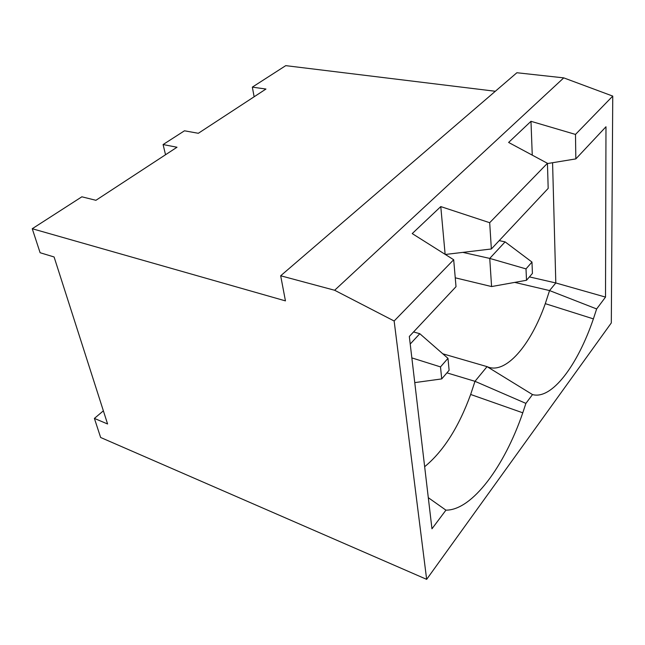 <?xml version="1.0" encoding="UTF-8"?>
<svg xmlns="http://www.w3.org/2000/svg" width="645" height="645" viewBox="0 0 645 645"><rect width="100%" height="100%" fill="white"/><g stroke="black" fill="none" stroke-linecap="round" stroke-linejoin="round"><path stroke-width="0.97" d="M514.742 282.397L549.556 290.572L555.813 282.962L552.58 162.717M529.416 276.899L555.813 282.962L605.518 297.095L596.641 308.947L593.392 318.88C577.606 365.231 551.838 399.956 532.504 394.579L525.901 403.391L522.781 412.808C504.6 466.004 472.293 510.356 445.929 510.155L431.965 528.803L409.325 336.456L456.015 286.67L453.685 259.742L412.219 233.587L440.777 206.585L489.684 222.702L547.436 163.29L548.185 188.388L491.361 248.978L445.34 254.469M547.444 163.564L575.832 158.904L605.978 126.759L605.518 297.095M596.641 308.947L549.556 290.572L545.291 303.658C530.658 345.397 505.43 375.051 487.056 366.634L532.504 394.579M442.768 353.791L487.056 366.634L474.986 381.316L470.656 394.466C458.651 427.312 443.317 451.395 424.652 466.714M254.13 96.774L252.34 87.131L265.95 89.042L198.329 133.289L184.47 130.798L163.088 144.553L165.539 154.744M280.68 275.77L285.445 300.884L32.25 228.725L40.111 252.727L54.091 256.968L107.586 423.983L94.396 418.412L100.644 437.487L426.651 579.355L394.143 321L334.634 290.258L280.68 275.77L516.879 72.74L563.754 77.876L612.75 96.097L575.493 134.426L530.98 121.308L508.615 142.448L547.436 163.29M530.98 121.308L532.262 155.147M575.493 134.426L575.832 158.904M252.34 87.131L285.735 65.645L495.336 91.267M612.75 96.097L611.315 322.919L426.651 579.355M462.836 252.38L489.749 258.411L526.006 268.892L526.514 280.277L491.579 286.557L489.749 258.411L505.1 241.875L531.972 262.064L526.006 268.892M526.514 280.277L532.431 273.399L531.972 262.064M505.1 241.875L499.19 240.625M491.579 286.557L455.249 277.81M411.849 357.894L440.503 366.9L441.712 378.913L414.751 382.614M410.212 344.035L419.806 333.715L447.977 358.338L440.503 366.9M441.712 378.913L449.113 370.303L447.977 358.338M419.806 333.715L413.55 331.949M103.377 410.833L94.396 418.412M163.088 144.553L177.004 147.237L95.92 200.297L81.859 196.806L32.25 228.725M489.684 222.702L491.361 248.978M563.754 77.876L334.634 290.258M394.143 321L453.685 259.742M446.912 372.858L474.986 381.316L525.901 403.391M428.296 497.674L445.929 510.155M440.777 206.585L445.131 254.34M545.291 303.658L593.392 318.88M470.656 394.466L522.781 412.808"/></g></svg>
